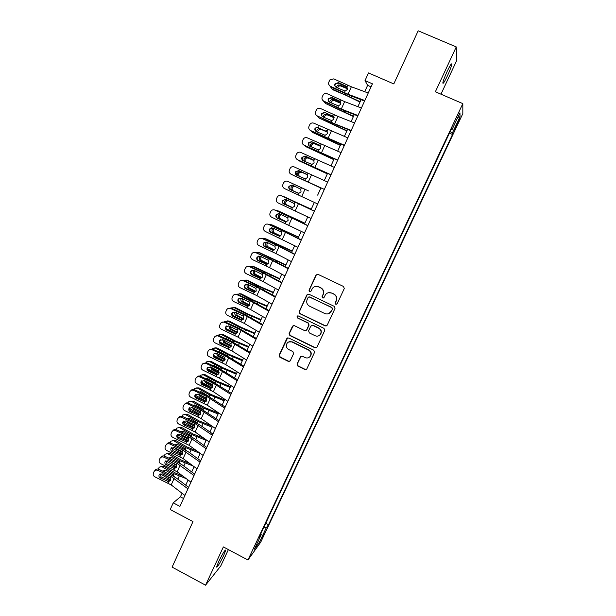 <?xml version="1.0" encoding="UTF-8"?>
<svg xmlns="http://www.w3.org/2000/svg" width="616" height="616" viewBox="0 0 616 616"><rect width="100%" height="100%" fill="white"/><g stroke="black" fill="none" stroke-linecap="round" stroke-linejoin="round"><path stroke-width="0.92" d="M335.751 304.242L337.206 303.719L344.267 288.565L343.512 286.463L318.041 274.374L315.977 275.136L309.016 290.244L309.54 291.707L310.849 291.399L312.489 288.234C314.16 286.378 316.154 285.909 318.48 286.833L320.59 287.841C323.2 289.42 324.001 291.653 323 294.54L322.091 296.496L322.615 297.959L323.954 297.62L325.479 294.625C327.15 292.654 329.19 292.138 331.601 293.085L333.726 294.094C336.344 295.68 337.145 297.921 336.136 300.816L335.227 302.772L335.751 304.242M328.42 292.715L331.832 293.024L333.957 294.04C336.567 295.618 337.368 297.851 336.359 300.747L335.45 302.695L335.974 304.165L336.69 304.242M317.363 274.228L316.239 275.106L309.294 290.19L309.817 291.653L310.356 291.753M315.631 286.401L318.734 286.786L320.844 287.788C323.446 289.366 324.247 291.599 323.246 294.479L322.337 296.427L322.869 297.898L323.485 297.99M223.7 555.455L225.772 550.08C225.056 549.626 222.669 553.522 218.603 561.754L216.539 567.105C217.294 567.482 219.681 563.594 223.7 555.455M447.478 75.73C449.896 70.463 451.328 66.667 451.79 64.357C451.751 62.74 450.196 65.119 447.131 71.479C444.706 76.792 443.274 80.573 442.835 82.829C442.896 84.407 444.444 82.036 447.478 75.73M264.741 533.079L261.523 538.7L264.741 533.079M297.066 363.987L297.813 366.058L304.843 369.523L306.783 368.999L314.56 352.329L313.814 350.242L288.735 337.991L286.871 338.438L279.133 355.155L279.872 357.226L288.311 361.384L290.205 360.907L293.593 353.638L292.846 351.559L288.65 349.503C286.217 347.878 285.693 345.784 287.095 343.243C288.457 341.641 290.128 341.241 292.1 342.034L308.608 350.104C310.98 351.651 311.55 353.676 310.31 356.194C308.939 357.95 307.215 358.412 305.128 357.58L302.379 356.233L300.462 356.733L297.066 363.987L298.106 365.873L305.12 369.33L306.514 369.307M440.979 94.186L456.672 60.568L456.256 46.924L418.172 30.8L393.801 83.922L368.499 72.934L365.019 80.596L372.426 83.822L179.934 506.383L173.242 502.849L170.209 509.532L192.977 521.613L172.095 567.113L205.544 585.2L220.728 566.012L228.39 549.603M456.256 46.924L435.373 91.761L462.824 103.634L247.94 560.006L223.369 546.931L205.544 585.2M325.148 325.903L327.219 325.171L335.004 308.447L334.249 306.352L308.901 294.217L306.845 294.964L299.176 311.634L299.915 313.713L325.148 325.903L326.611 325.841M324.748 330.461L316.909 347.262L314.961 347.786L289.859 335.551L289.12 333.472L292.546 326.11L294.41 325.671L304.589 330.607L306.637 329.883L308.816 325.171L308.069 323.084L297.459 317.948L297.058 316.285L298.367 315.977L324.001 328.374L324.748 330.461M301.07 356.21L297.359 363.802M458.035 121.529L454.439 129.807L458.081 123.023L460.167 117.949L458.035 121.529M462.824 103.634L462.824 113.629L260.753 542.126L247.94 560.006M265.727 523.277L268.514 524.74L452.514 134.496L452.39 132.956L450.157 131.647M268.514 524.74L266.274 527.781L259.575 542.011L254.37 549.226L261.238 534.649L258.828 537.937L451.967 127.805L452.106 129.468L459.96 112.805L460.037 116.74L452.39 132.956M182.043 493.254L180.411 496.843L173.242 502.849M365.019 80.596L367.606 85.339L364.71 91.707M361.068 99.707L357.896 106.691M354.3 114.576L351.105 121.598M347.57 129.375L344.352 136.444M340.871 144.106L337.637 151.22M334.203 158.774L330.946 165.935M327.558 173.365L324.278 180.573M320.951 187.903L317.656 195.141M314.345 202.41L311.088 209.579M307.761 216.886L304.55 223.947M301.209 231.3L298.044 238.246M294.679 245.645L291.568 252.491M288.18 259.929L285.116 266.666M281.712 274.143L278.702 280.78M275.275 288.303L272.31 294.825M268.869 302.394L265.943 308.816M262.485 316.416L259.606 322.745M256.133 330.384L253.299 336.606M249.811 344.29L247.024 350.412M243.513 358.127L240.771 364.148M237.245 371.91L234.55 377.831M231 385.631L228.351 391.46M224.786 399.291L222.184 405.02M218.603 412.889L216.039 418.526M212.443 426.434L209.925 431.97M206.306 439.909L203.834 445.353M200.2 453.33L197.767 458.681M194.125 466.697L191.73 471.948M188.072 480.003L185.724 485.162M371.048 86.841L367.606 85.339M183.53 498.483L180.411 496.843M449.449 133.148L452.514 134.496M451.297 129.237L452.106 129.468M261.238 534.649L260.676 534.003M263.787 527.404L266.274 527.781M457.819 117.34L460.037 116.74M259.575 542.011L258.504 540.448M308.054 294.078L307.122 294.902L299.461 311.542L300.208 313.621L325.394 325.787M332.301 309.063L331.77 307.592L309.532 296.935L308.223 297.243L307.145 299.515C306.152 302.387 306.953 304.612 309.54 306.19L324.717 313.49C327.196 314.46 329.275 313.906 330.938 311.827L332.532 308.978L331.77 307.592M308.955 296.835L332.001 307.507M328.813 313.582L331.339 311.119M332.532 308.978L331.57 311.026M293.355 325.564L289.42 333.341L290.167 335.412L315.223 347.632L316.539 347.647M306.013 330.561L306.907 329.76L309.086 325.055L308.339 322.976L297.459 317.948M297.713 315.885L297.751 317.848M315.184 335.759C317.271 336.575 319.003 336.113 320.382 334.365C321.652 331.824 321.082 329.776 318.688 328.22L312.828 325.387L310.78 326.118L308.593 330.83L309.34 332.917L315.184 335.759M319.011 335.635L320.628 334.234C321.899 331.701 321.336 329.652 318.942 328.105L318.688 328.22M311.696 325.31L313.097 325.271L318.942 328.105M310.31 356.194L310.58 356.025C311.812 353.515 311.242 351.49 308.878 349.942L308.608 350.104M288.758 341.926L292.4 341.895L308.878 349.942M287.618 337.907L279.456 354.993L280.195 357.057L288.619 361.207L289.882 361.238M360.168 101.686L332.163 88.974L333.156 89.898L346.323 95.457L359.983 102.094M330.492 86.841L332.163 88.974M336.298 87.387L336.536 86.471L338.353 84.946L339.778 85.054L347.532 88.311M347.509 88.835L340.748 85.994L339.324 85.886L337.352 87.865M364.811 100.524L347.994 94.209L330.422 86.309L330.553 86.864L328.744 84.438M364.587 101.032L349.857 95.495L330.553 86.864M368.237 93.008L351.359 86.779L333.764 78.879L329.968 79.818L328.867 82.02C328.236 83.899 328.752 85.331 330.422 86.309M347.155 87.203L346.038 86.109L338.361 82.598L338.461 83.175L346.739 86.956M338.461 83.175L335.389 83.984L334.865 85.793M346.038 86.109L347 86.864L347.293 89.536L345.091 91.091L336.221 87.349C334.888 86.563 334.473 85.424 334.981 83.915L338.361 82.598M353.546 116.239L325.61 103.526L353.392 116.578M324.008 101.648L325.61 103.526M329.729 102.241L329.968 101.055L331.685 99.561L333.202 99.653L340.817 102.895M340.833 103.365L334.188 100.539L332.686 100.439L330.754 102.71M346.962 130.723L319.096 118.026L346.831 131M317.587 116.393L319.096 118.026M323.223 117.04L323.431 115.577L325.055 114.122L326.649 114.199L334.103 117.41M334.165 117.818L327.666 115.015L326.08 114.938L324.463 116.386L324.224 117.502M340.402 145.145L312.605 132.448L340.301 145.361M311.219 131.093L312.605 132.448M316.778 131.793L316.924 130.03L318.464 128.605L320.127 128.667L327.389 131.847M327.481 132.186L321.167 129.422L319.512 129.36L317.979 130.777L317.771 132.248M333.872 159.498L306.152 146.816L333.803 159.652M304.928 145.746L306.152 146.816M310.41 146.493L310.449 144.421L311.904 143.035L313.636 143.074L320.666 146.192M320.782 146.462L314.699 143.767L312.982 143.728L311.527 145.106L311.403 146.954M357.988 115.508L341.295 109.024L323.77 101.116L323.931 101.609L322.183 99.476M357.796 115.931L343.174 110.249L323.931 101.609M361.4 108.023L344.637 101.625L327.096 93.717C325.61 93.162 324.339 93.486 323.277 94.695L322.214 96.843C321.583 98.714 322.106 100.139 323.77 101.116M340.486 101.956L339.347 100.932L331.685 97.428L331.808 97.936L340.07 101.717M331.808 97.936L328.721 98.776L328.259 100.778M339.347 100.932L340.301 101.686L340.602 104.35L338.4 105.89L329.56 102.164C328.22 101.378 327.812 100.239 328.313 98.737L331.685 97.428M351.197 130.423L334.619 123.77L317.148 115.854L331.154 122.607L351.035 130.769M354.585 122.977L337.953 116.401L320.459 108.493C318.957 107.931 317.679 108.262 316.616 109.509L315.592 111.596C314.969 113.459 315.484 114.876 317.148 115.854M333.726 116.563L325.194 112.636L333.433 116.409M325.194 112.636L322.091 113.498L321.714 115.731M332.679 115.693L333.633 116.439L333.934 119.096L331.739 120.628L322.923 116.901C321.59 116.124 321.175 114.984 321.675 113.49L325.04 112.189M344.429 145.268L310.556 130.53L324.555 137.206L344.313 145.538M347.809 137.853L313.852 123.2C312.335 122.63 311.049 122.977 309.994 124.239L309.001 126.28C308.377 128.136 308.901 129.553 310.556 130.53M318.603 127.266L315.492 128.151L315.253 130.661M326.049 130.384L326.996 131.131L327.296 133.78L325.109 135.297L316.316 131.578C314.984 130.8 314.568 129.668 315.069 128.182L318.426 126.888M337.699 160.044L303.996 145.137L337.614 160.237M341.064 152.668L307.276 137.838C305.744 137.268 304.45 137.622 303.403 138.908L302.441 140.902C301.825 142.75 302.34 144.159 303.996 145.137M320.251 145.599L312.043 141.834L320.243 145.592M312.043 141.834L308.932 142.727L308.901 145.561M319.442 145.006L320.389 145.753L320.69 148.394L318.51 149.904L309.733 146.184C308.408 145.407 308 144.283 308.493 142.804L311.835 141.518M327.365 173.789L299.715 161.115L327.327 173.881M298.737 160.368L299.715 161.115M304.15 161.169L303.996 158.743L305.382 157.396L307.168 157.419L313.914 160.453M314.037 160.645L308.262 158.05L306.475 158.027L305.097 159.375L305.159 161.638M331 174.759L297.466 159.675L330.954 174.867M334.349 167.413L300.724 152.414C299.184 151.836 297.89 152.198 296.85 153.5L295.911 155.463C295.295 157.303 295.811 158.705 297.466 159.675M313.421 159.914L312.866 159.567L313.814 160.314L314.114 162.94L311.942 164.441L303.188 160.73C301.863 159.952 301.455 158.828 301.948 157.357L305.282 156.079L313.536 160.014M305.521 156.333L302.394 157.242L302.672 160.406M312.866 159.567L305.282 156.079M320.89 188.019L293.316 175.344L320.882 188.049M292.762 175.006L293.316 175.344M298.082 175.86L297.574 173.011L298.891 171.695L300.731 171.702L307.076 174.59M307.176 174.698L301.848 172.272L300.015 172.264L298.698 173.573L299.137 176.345M324.332 189.397L290.96 174.151L324.316 189.428M327.658 182.09L294.209 166.921C292.654 166.343 291.36 166.713 290.329 168.022L289.412 169.947C288.796 171.779 289.312 173.181 290.96 174.151M306.583 174.197L307.261 174.805L307.561 177.423L305.405 178.917L296.673 175.206C295.349 174.428 294.941 173.312 295.434 171.849L298.752 170.578L306.783 174.336M299.014 170.763L295.896 171.687L296.573 175.16M306.321 174.059L298.752 170.578M308.47 190.906L289.828 182.328M308.477 190.891L290.128 182.444M294.995 186.271L293.578 186.44L292.33 187.711C291.845 189.143 292.207 190.221 293.432 190.945L298.421 193.293M292.284 190.459C291.06 189.72 290.69 188.642 291.183 187.21L292.431 185.932L293.909 185.778M298.537 193.309L293.432 190.945M317.687 203.973L284.484 188.558C282.844 187.595 282.328 186.201 282.937 184.376L283.83 182.482C284.861 181.158 286.155 180.781 287.718 181.366L301.447 187.68L300.747 189.227L301.047 191.838L298.899 193.324L290.182 189.62C288.865 188.843 288.45 187.734 288.942 186.271L292.254 185.016L300.747 189.227M301.447 187.68L287.718 181.366M292.315 185.039L289.25 186.386C288.765 187.841 289.173 188.95 290.483 189.72L298.121 193.231M311.272 209.178L282.721 196.327M311.234 209.248L283.768 196.581M287.865 200.339L285.993 201.786C285.508 203.211 285.87 204.289 287.087 205.02L292.461 207.661M285.916 204.589C284.692 203.858 284.33 202.772 284.815 201.347L286.856 199.877M292.669 207.638L287.087 205.02M311.08 218.488L278.039 202.903C276.399 201.94 275.883 200.554 276.492 198.737L277.369 196.874C278.394 195.534 279.687 195.156 281.258 195.742L294.956 202.048L294.255 203.588L294.556 206.191L292.415 207.661L283.722 203.965C282.413 203.195 281.997 202.087 282.482 200.631L285.786 199.384L294.255 203.588M314.422 211.157L281.258 195.742M314.383 211.242L294.956 202.048M280.796 195.572L281.597 195.811M285.354 199.23L282.821 200.685C282.336 202.133 282.744 203.234 284.053 204.004L291.945 207.638M304.897 223.192L278.632 211.072L275.96 210.418M304.835 223.323L277.431 210.664M281.081 214.484L279.679 215.808C279.194 217.217 279.556 218.295 280.765 219.034L286.371 221.891M279.572 218.665C278.363 217.925 277.993 216.84 278.486 215.415L280.088 214.029M278.039 210.872L278.632 211.072M286.632 221.822L280.765 219.034M304.497 232.933L271.625 217.186C269.985 216.224 269.469 214.838 270.077 213.036L270.94 211.196C271.956 209.856 273.25 209.471 274.828 210.056L288.488 216.347L287.795 217.887L288.096 220.482L285.963 221.945L277.292 218.249C275.983 217.479 275.568 216.37 276.053 214.93L279.348 213.69L287.795 217.887M307.861 225.556L274.828 210.056M307.784 225.718L288.488 216.347M273.827 209.786L275.198 210.064M278.463 213.467L276.415 214.915C275.93 216.355 276.345 217.463 277.647 218.226L285.701 221.937M298.552 237.145L272.357 225.032L269.323 224.486M298.46 237.329L271.132 224.678M274.428 228.613L273.396 229.76C272.911 231.169 273.273 232.247 274.474 232.987L280.234 236.028M273.258 232.671C272.049 231.932 271.687 230.846 272.172 229.429L273.45 228.166M271.471 224.778L272.357 225.032M280.534 235.897L274.474 232.987M297.952 247.309L265.234 231.408C263.602 230.446 263.086 229.067 263.694 227.265L264.541 225.456C265.55 224.101 266.844 223.724 268.43 224.301L282.059 230.592L281.366 232.117L281.666 234.704L279.541 236.159L270.886 232.471C269.585 231.701 269.169 230.6 269.654 229.16L272.934 227.928L281.366 232.117M301.324 239.894L268.43 224.301M301.224 240.132L282.059 230.592M266.967 224.024L268.822 224.255M271.679 227.712L270.039 229.09C269.562 230.523 269.97 231.624 271.271 232.386L278.378 235.928M292.23 251.028L266.104 238.931L262.77 238.515M292.115 251.282L264.857 238.638M267.868 242.712L267.136 243.651C266.659 245.06 267.013 246.13 268.214 246.877L274.082 250.081M266.974 246.623C265.773 245.876 265.411 244.791 265.896 243.382L266.89 242.257M264.934 238.654L266.104 238.931M274.413 249.896L268.214 246.877M291.43 261.623L275.906 253.515L258.882 245.561C257.249 244.606 256.733 243.228 257.334 241.434L258.166 239.647C259.174 238.292 260.468 237.907 262.054 238.492L275.652 244.768L274.959 246.292L275.267 248.872L273.142 250.312L264.518 246.631C263.209 245.861 262.801 244.76 263.278 243.328L266.551 242.103L274.959 246.292M294.825 254.169L276.014 244.629L262.054 238.492M294.687 254.477L275.652 244.768M260.221 238.253L262.478 238.377M265.003 241.934L263.694 243.197C263.217 244.621 263.625 245.715 264.926 246.485L273.242 250.304M285.94 264.857L259.875 252.768L256.279 252.498M285.801 265.173L258.605 252.537M261.392 256.772L260.907 257.488C260.429 258.882 260.784 259.96 261.977 260.714L260.714 260.514L267.921 264.064M260.714 260.514C259.521 259.76 259.159 258.674 259.636 257.272L260.399 256.31M258.52 252.498L259.875 252.768M268.268 263.81L261.977 260.714M284.939 275.876L269.531 267.613L252.545 259.652C250.92 258.697 250.404 257.326 251.005 255.54L251.821 253.777C252.822 252.414 254.115 252.029 255.709 252.614L269.277 258.882L268.591 260.399L268.892 262.97L266.782 264.395L258.173 260.722C256.872 259.96 256.456 258.859 256.934 257.434L260.198 256.218L268.591 260.399M288.35 268.376L269.662 258.681L255.709 252.614M288.18 268.761L269.277 258.882M253.584 252.445L256.156 252.445M258.427 256.102L257.38 257.242C256.903 258.658 257.311 259.752 258.605 260.514L267.044 264.372M278.478 290.059L263.178 281.643L246.246 273.681C244.621 272.726 244.105 271.363 244.698 269.585L245.507 267.845C246.5 266.474 247.801 266.089 249.395 266.674L262.924 272.926L262.239 274.443L262.547 277.007L260.445 278.424L251.852 274.751C250.558 273.989 250.142 272.896 250.62 271.479L253.869 270.27L262.239 274.443M281.912 282.521L263.34 272.672L249.865 266.443L249.395 266.674M281.704 282.975L262.924 272.926M247.039 266.582L249.865 266.443M251.929 270.216L251.089 271.225C250.612 272.642 251.02 273.727 252.314 274.49L260.776 278.347M272.041 304.181L256.857 295.618L239.97 287.649C238.354 286.694 237.838 285.339 238.43 283.568L239.224 281.843C240.217 280.473 241.503 280.088 243.104 280.673L256.603 286.917L255.925 288.419L256.233 290.975L254.131 292.392L245.561 288.719C244.267 287.957 243.859 286.871 244.329 285.454L247.57 284.261L255.925 288.419M275.498 296.604L257.049 286.602L243.605 280.38L243.104 280.673M275.252 297.128L256.603 286.917M240.571 280.65L243.605 280.38M245.507 284.261L244.821 285.146C244.352 286.555 244.76 287.641 246.054 288.396L254.493 292.254M279.679 278.625L253.677 266.543L249.85 266.435M279.51 278.994L252.383 266.366M254.986 270.786L254.701 271.256C254.223 272.649 254.585 273.727 255.771 274.482L254.485 274.336L261.769 277.97M254.485 274.336C253.291 273.581 252.937 272.503 253.415 271.102L253.969 270.316M252.183 266.281L253.677 266.543M262.123 277.647L255.771 274.482M273.442 292.338L259.913 286.486L247.501 280.265L243.459 280.319M273.242 292.762L258.643 286.394L246.192 280.141M248.641 284.754L248.525 284.969C248.055 286.363 248.41 287.433 249.588 288.196L248.279 288.103L255.617 291.807M248.279 288.103C247.093 287.341 246.739 286.263 247.216 284.869L247.594 284.269M245.876 280.01L247.501 280.265M255.979 291.414L249.588 288.196M267.228 305.983L253.715 300.192L241.356 293.924L237.121 294.155M267.013 306.475L252.421 300.154L240.024 293.855M247.909 306.291L247.324 305.99M241.665 303.103L239.208 301.848M242.358 298.675L243.435 301.848L242.103 301.817L249.48 305.575M242.103 301.817C240.925 301.047 240.571 299.969 241.041 298.583L241.272 298.175M239.601 293.686L241.356 293.924M249.827 305.105L243.435 301.848M265.635 318.241L250.558 309.525L233.726 301.555C232.109 300.608 231.593 299.245 232.178 297.49L232.971 295.788C233.949 294.41 235.243 294.025 236.844 294.61L250.312 300.847L249.634 302.34L249.942 304.889L247.848 306.291L239.301 302.633C238.007 301.871 237.599 300.785 238.069 299.376L241.303 298.183L249.634 302.34M269.107 310.618L250.781 300.469L237.368 294.255L236.844 294.61M268.838 311.219L250.312 300.847M234.18 294.648L237.368 294.255M239.139 298.236L238.592 299.006C238.123 300.408 238.531 301.486 239.816 302.248L248.233 306.098M261.053 319.573L247.547 313.837L235.243 307.523L230.823 307.946M260.799 320.12L246.231 313.86L233.88 307.515M241.988 320.089L241.349 319.758M238.792 318.441L232.663 315.269M236.128 312.551L237.306 315.438L235.959 315.461L243.312 319.257M235.959 315.461C234.781 314.691 234.427 313.613 234.896 312.227L235.004 312.027M237.206 310.88L240.055 312.197M233.356 307.307L235.243 307.523M243.674 318.741L241.595 320.135L240.456 319.897L233.064 316.478C231.778 315.715 231.37 314.637 231.839 313.236L235.058 312.05L243.374 316.2L243.674 318.741L237.306 315.438M259.259 332.24L244.298 323.377L227.504 315.4C225.895 314.453 225.379 313.097 225.964 311.35L226.742 309.663C227.72 308.285 229.006 307.9 230.607 308.485L244.044 314.714L243.374 316.2M262.755 324.578L244.537 314.275L231.162 308.077L230.607 308.485M262.447 325.248L244.044 314.714M227.843 308.585L231.162 308.077M232.825 312.143L232.378 312.805C231.916 314.199 232.324 315.276 233.61 316.031L242.003 319.881M254.893 333.11L241.403 327.427L229.144 321.059L224.563 321.675M254.624 333.71L240.063 327.496L227.766 321.113M236.036 333.803L235.366 333.449M235.304 333.418L226.295 328.713M229.968 326.38L231.208 328.967L229.83 329.052L237.152 332.871M229.83 329.052L228.775 325.825M230.661 324.47L236.798 327.312M227.142 320.874L229.144 321.059M237.545 332.278L231.208 328.967M252.914 346.169L238.053 337.16L221.313 329.183C219.704 328.236 219.188 326.888 219.773 325.148L220.536 323.477C221.514 322.106 222.8 321.714 224.401 322.299L237.807 328.513L237.137 329.999L237.445 332.532L235.366 333.918L226.857 330.261C225.571 329.506 225.163 328.428 225.633 327.027L228.844 325.856L237.137 329.999M256.418 338.477L238.33 328.02L224.979 321.829L224.401 322.299M256.087 339.216L237.807 328.513M221.56 322.445L224.979 321.829M226.557 325.98L226.203 326.542C225.741 327.935 226.141 329.006 227.427 329.76L235.805 333.603M248.764 346.577L235.281 340.956L223.084 334.542L218.919 334.827L218.349 335.358M248.464 347.239L233.918 341.079L221.675 334.65M230.068 347.432L220.02 342.119M223.87 340.163L225.133 342.45L223.739 342.581L231.023 346.431M223.739 342.581L222.599 339.578M224.263 338.053L225.687 338.261L233.11 342.173M220.967 334.396L223.084 334.542M225.225 338.076L224.794 338.3M231.4 345.753L225.133 342.45M246.593 360.044L231.847 350.889L215.146 342.904C213.544 341.965 213.028 340.617 213.606 338.885L214.368 337.229C215.331 335.859 216.616 335.466 218.226 336.051L231.601 342.257L230.931 343.736L231.239 346.261L229.167 347.632L220.682 343.99C219.396 343.235 218.988 342.157 219.45 340.764L222.653 339.601L230.931 343.736M250.119 352.306L232.14 341.711L218.826 335.528L218.226 336.051M249.75 353.114L231.601 342.257M215.323 336.236L218.826 335.528M220.335 339.747L220.051 340.225C219.589 341.611 219.997 342.681 221.275 343.428L229.629 347.262M242.665 359.998L229.19 354.423L217.04 347.971L212.836 348.317L212.181 348.979M242.334 360.714L227.805 354.608L215.615 348.125M224.101 360.991L213.814 355.494M217.833 353.907L219.08 355.863L217.664 356.056L224.925 359.929M217.664 356.056L216.47 353.276L213.921 353.846C213.459 355.224 213.868 356.287 215.146 357.041L223.485 360.868M217.949 351.605L219.604 351.751L227.242 355.856L227.805 354.608M214.822 347.855L217.04 347.971M219.08 351.551L218.58 351.898M225.264 359.159L219.08 355.863M240.302 373.858L225.664 364.556L209.009 356.572C207.407 355.625 206.891 354.292 207.469 352.56L208.223 350.928C209.186 349.549 210.464 349.156 212.073 349.749L225.418 355.948L224.748 357.411L225.056 359.929L223 361.299L214.53 357.65C213.251 356.895 212.836 355.832 213.298 354.446L213.398 354.254M243.844 366.081L225.987 355.34L212.697 349.164L212.073 349.749M243.443 366.959L225.418 355.948M209.124 349.957L212.697 349.164M224.748 357.411L216.493 353.284M236.583 373.358L223.123 367.837L211.026 361.338L206.776 361.746L206.052 362.547M236.236 374.128L221.721 368.068L209.579 361.546M218.133 374.482L207.661 368.822M211.865 367.613L213.059 369.223L211.619 369.469L218.849 373.365M211.619 369.469L210.387 366.92M211.688 365.111L213.552 365.18L221.152 369.315L221.721 368.068M208.709 361.253L211.026 361.338M212.967 364.965L212.389 365.434M219.119 372.495L213.059 369.223M234.041 387.603L219.504 378.162L202.895 370.178C201.301 369.23 200.785 367.898 201.363 366.173L202.102 364.556C203.057 363.186 204.343 362.793 205.944 363.378L219.257 369.569L218.595 371.032L218.903 373.542L216.855 374.898L208.4 371.255C207.122 370.509 206.714 369.438 207.176 368.06L210.364 366.913L218.595 371.032M237.599 379.795L219.85 368.907L206.599 362.739L205.944 363.378M237.168 380.734L219.257 369.569M207.992 367.09L207.823 367.406C207.361 368.776 207.769 369.839 209.04 370.586L218.118 374.49M202.964 363.617L206.599 362.739M230.538 386.656L217.078 381.189L205.036 374.651L200.754 375.121L199.961 376.06M230.161 387.479L215.654 381.473L203.573 374.913M212.166 387.903L201.555 382.105M205.49 378.57L207.523 378.555L215.654 383.352M205.983 381.281L207.061 382.528L205.605 382.821L212.797 386.748M205.605 382.821L204.35 380.519M202.625 374.605L205.036 374.651M206.884 378.332L206.252 378.925M212.974 385.747L207.061 382.528M227.805 401.293L213.375 391.714L196.812 383.722C195.218 382.782 194.702 381.45 195.272 379.733L196.011 378.132C196.966 376.753 198.244 376.361 199.846 376.954L213.128 383.137L212.474 384.592L212.782 387.094L210.734 388.442L202.302 384.808C201.032 384.053 200.624 382.99 201.078 381.62L204.25 380.48L212.474 384.592M231.377 393.439L213.752 382.413L200.523 376.26L199.846 376.954M230.915 394.456L213.128 383.137M201.871 380.665L201.748 380.904C201.293 382.274 201.702 383.329 202.964 384.076L212.081 387.972M196.843 377.215C197.813 376.014 199.045 375.698 200.523 376.26M224.509 399.9L211.065 394.486L199.076 387.903L194.748 388.434L193.917 389.505M224.109 400.785L209.625 394.825L197.59 388.219M206.214 401.262L195.495 395.341M199.33 391.984L201.524 391.876L209.733 396.889M200.223 394.941L201.093 395.772L199.607 396.119L206.776 400.077M199.607 396.119L198.36 394.071M196.573 387.903L199.076 387.903M200.839 391.637L200.161 392.369M206.799 398.922L201.093 395.772M221.598 414.922L207.269 405.205L190.752 397.205C189.158 396.265 188.65 394.948 189.22 393.231L189.944 391.645C190.891 390.275 192.169 389.882 193.778 390.467L207.03 396.642L206.375 398.09L206.676 400.585L204.643 401.925L196.234 398.29C194.964 397.543 194.548 396.481 195.01 395.118L198.175 393.986L206.375 398.09M225.186 407.037L207.669 395.865L194.479 389.72L193.778 390.467M224.694 408.115L207.03 396.642M195.095 394.948L195.703 394.348C195.249 395.711 195.657 396.766 196.92 397.512L206.067 401.401M190.752 390.744C191.715 389.489 192.954 389.15 194.479 389.72M218.511 413.09L205.074 407.723L193.139 401.101L188.781 401.686L187.888 402.926M218.087 414.021L203.611 408.123L191.63 401.47M200.269 414.553L189.482 408.531M194.818 404.881L193.247 405.32L195.549 405.135L202.695 409.101L203.804 410.356M194.687 408.624L195.141 408.962L193.64 409.363L200.801 413.328M193.64 409.363L192.431 407.576M190.552 401.139L193.139 401.101M194.748 404.935L194.117 405.759M200.593 412.004L195.141 408.962M211.673 425.895L199.114 420.905L187.226 414.245L182.837 414.884L181.897 416.27M212.089 427.211L197.628 421.352L185.693 414.66M194.34 427.781L183.506 421.667M187.149 418.657L189.597 418.333L196.712 422.33L197.882 423.754M188.981 422.168L187.703 422.553L194.772 426.534M187.703 422.553L186.548 421.036M184.569 414.322L187.226 414.245M188.827 418.079L188.119 419.103M194.279 424.948L191.106 423.161M204.196 438.415L193.178 434.034L181.335 427.327L176.915 428.028L175.93 429.552M206.114 440.34L191.668 434.534L179.787 427.797M188.419 440.94L177.57 434.757M181.119 431.916L183.676 431.485L190.76 435.504L191.976 437.091M182.713 435.381L181.782 435.681L188.75 439.647M181.782 435.681L180.734 434.457M178.609 427.458L181.335 427.327M182.867 431.223L182.167 432.401M215.415 428.49L201.193 418.634L184.715 410.633C183.137 409.694 182.621 408.377 183.183 406.675L183.907 405.097C184.854 403.726 186.124 403.334 187.734 403.927L200.955 410.087L200.3 411.534L200.608 414.021L198.575 415.346L190.182 411.719C188.919 410.972 188.511 409.917 188.958 408.554L192.115 407.43L200.3 411.534M219.026 420.566L201.617 409.255L188.458 403.126L187.734 403.927M218.503 421.714L200.955 410.087M189.728 407.623L189.682 407.73C189.227 409.093 189.636 410.14 190.898 410.887L200.069 414.76M184.692 404.212C185.647 402.903 186.902 402.541 188.458 403.126M209.263 442.003L195.141 432.001L178.709 424C177.131 423.069 176.623 421.752 177.185 420.058L177.893 418.495C178.833 417.124 180.103 416.732 181.712 417.325L194.902 423.477L194.256 424.917L194.556 427.396L192.538 428.713L184.169 425.094C182.898 424.347 182.49 423.292 182.944 421.937L186.086 420.82L194.256 424.917M212.89 434.041L200.47 425.356L195.595 422.591L182.459 416.47L181.712 417.325M212.335 435.25L194.902 423.477M183.707 421.013L183.684 421.059C183.237 422.414 183.637 423.462 184.9 424.201L194.094 428.074M178.671 417.617C179.602 416.262 180.873 415.877 182.459 416.47M203.134 455.455L189.112 445.322L172.734 437.314C171.156 436.382 170.64 435.073 171.202 433.387L171.91 431.831C172.842 430.461 174.112 430.076 175.722 430.661L188.881 436.806L188.234 438.238L188.542 440.71L186.525 442.018L178.17 438.407C176.907 437.66 176.499 436.613 176.946 435.266L180.088 434.149L188.234 438.238M206.776 447.455L194.448 438.654L189.597 435.866L176.492 429.752L175.722 430.661M206.191 448.733L188.881 436.806M177.708 434.342C177.269 435.689 177.678 436.729 178.933 437.46L188.134 441.318M172.634 430.984L172.696 430.915C173.627 429.552 174.89 429.167 176.492 429.752M196.912 450.95L187.264 447.108L175.475 440.355L171.025 441.118L169.985 442.781M200.169 453.415L185.732 447.655L173.905 440.879M182.513 454.046L171.672 447.801M175.129 445.122L177.778 444.575L185.185 448.872L186.078 450.365M176.499 448.54L175.891 448.756L182.736 452.691M175.891 448.756L174.998 447.84M172.68 440.532L175.475 440.355M176.938 444.305L176.253 445.653M197.035 468.845L183.114 458.573L166.774 450.565C165.204 449.642 164.695 448.333 165.25 446.654L165.95 445.114C166.882 443.743 168.145 443.358 169.754 443.951L182.883 450.08L182.236 451.505L182.544 453.969L180.534 455.27L172.203 451.659C170.94 450.92 170.54 449.873 170.979 448.533L174.112 447.424L182.236 451.505M200.693 460.814L188.45 451.89L183.622 449.087L170.547 442.981L169.754 443.951M200.077 462.154L182.883 450.08M171.741 447.616L172.988 450.666L182.197 454.516M166.62 444.313L166.759 444.144C167.683 442.781 168.946 442.396 170.547 442.981M189.79 463.502L181.374 460.121L169.639 453.338L165.157 454.146L164.064 455.955M193.309 466.096L179.826 460.722L168.045 453.907M176.615 467.082L165.827 460.807L167.067 463.81L176.284 467.652M169.169 458.281L171.903 457.611L179.279 461.931L180.195 463.571M170.332 461.661L176.723 465.665M170.024 461.777L169.377 461.215M166.782 453.553L169.639 453.338M171.04 457.334L170.393 458.851M190.96 482.174L177.146 471.779L160.845 463.763C159.274 462.839 158.766 461.538 159.321 459.859L160.014 458.335C160.938 456.972 162.208 456.587 163.81 457.172L176.907 463.294L176.268 464.718L176.576 467.174L174.574 468.468L166.258 464.864C165.003 464.118 164.595 463.078 165.042 461.738L168.16 460.645L176.268 464.718M194.633 474.112L182.482 465.072L177.67 462.254L164.626 456.156L163.81 457.172M193.994 475.521L176.907 463.294M160.637 457.572L160.845 457.311C161.769 455.955 163.032 455.57 164.626 456.156M182.813 476.045L175.514 473.08L163.825 466.258L159.313 467.12L158.173 469.076M186.302 478.671L173.943 473.735L162.216 466.874M170.732 480.057L160.137 473.827M163.248 471.386L163.71 470.801L166.05 470.593L173.396 474.944L174.328 476.722M164.064 474.659L170.709 478.57M160.884 466.512L163.825 466.258M165.165 470.308L164.572 472.002M184.916 495.449L171.194 484.923L154.947 476.907C153.376 475.983 152.868 474.682 153.415 473.019L154.108 471.502C155.032 470.139 156.287 469.754 157.896 470.339L170.963 476.453L170.324 477.87L170.632 480.318L168.638 481.604L160.345 478.001C159.09 477.261 158.682 476.23 159.128 474.89L162.239 473.804L170.324 477.87M188.604 487.348L176.538 478.193L171.749 475.36L158.736 469.269L157.896 470.339M187.934 488.819L170.963 476.453M159.891 473.974L161.169 476.9L170.386 480.734M154.685 470.778L154.963 470.424C155.879 469.069 157.134 468.684 158.736 469.269M457.457 122.746L458.081 123.023M455.963 125.949L456.572 126.218M345.384 94.556L345.722 93.794M350.974 97.12L351.443 96.088M339.778 85.054L340.748 85.994M345.091 91.091L344.367 92.685M347.724 85.262L347 86.864M351.359 86.779L347.994 94.209M338.777 109.163L339.062 108.524M344.352 111.727L344.744 110.857M333.202 99.653L334.188 100.539M332.201 123.708L332.432 123.192M337.768 126.265L338.084 125.564M326.649 114.199L327.666 115.015M325.656 138.184L325.833 137.791M331.208 140.741L331.454 140.194M320.127 128.667L321.167 129.422M313.636 143.074L314.699 143.767M338.4 105.89L337.684 107.484M341.018 100.092L340.301 101.686M344.637 101.625L341.295 109.024M331.739 120.628L331.023 122.214M334.349 114.853L333.633 116.439M337.953 116.401L334.619 123.77M325.109 135.297L324.401 136.875M327.712 129.553L326.996 131.131M331.293 131.116L327.974 138.446M318.51 149.904L317.802 151.474M321.098 144.183L320.389 145.753M324.671 145.761L321.367 153.053M307.168 157.419L308.262 158.05M311.942 164.441L311.242 166.004M314.514 158.743L313.814 160.314M318.072 160.337L314.784 167.606M300.731 171.702L301.848 172.272M305.405 178.917L304.704 180.465M307.969 173.242L307.261 174.805M311.504 174.852L308.231 182.082M298.899 193.324L298.198 194.872M304.966 189.297L301.709 196.496M292.415 207.661L291.722 209.201M298.46 203.68L295.218 210.849M291.245 207.43L291.761 207.607M285.963 221.945L285.27 223.477M291.976 218.002L288.75 225.133M284.8 221.714L285.662 221.937M289.058 233.741L289.274 233.264M279.541 236.159L278.848 237.684M285.531 232.255L282.313 239.355M271.271 232.386L270.886 232.471M282.644 247.894L282.937 247.262M277.269 245.214L277.477 244.752M273.142 250.312L272.457 251.829M279.11 246.446L275.906 253.515M264.926 246.485L264.518 246.631M271.987 250.081L272.98 250.204M276.261 261.985L276.615 261.199M270.909 259.267L271.171 258.689M266.782 264.395L266.097 265.912M272.711 260.576L269.531 267.613M258.605 260.514L258.173 260.722M265.627 264.164L266.643 264.226M260.445 278.424L259.76 279.934M266.351 274.636L263.178 281.643M252.314 274.49L251.852 274.751M259.29 278.193L260.337 278.193M254.131 292.392L253.453 293.894M260.014 288.642L256.857 295.618M246.054 288.396L245.561 288.719M252.984 292.153L254.054 292.1M269.908 276.007L270.332 275.075M264.587 273.258L264.895 272.572M263.579 289.974L264.064 288.896M258.289 287.187L258.643 286.394M257.28 303.873L257.835 302.649M252.021 301.055L252.421 300.154M247.848 306.291L247.178 307.784M253.707 302.579L250.558 309.525M239.816 302.248L239.301 302.633M246.7 306.06L247.801 305.944M251.005 317.717L251.628 316.347M245.776 314.861L246.231 313.86M241.595 320.135L240.925 321.621M247.424 316.462L244.298 323.377M233.61 316.031L233.064 316.478M240.456 319.897L241.572 319.727M244.76 331.493L245.445 329.983M239.562 328.613L240.063 327.496M235.366 333.918L234.704 335.397M241.172 330.276L238.053 337.16M227.427 329.76L226.857 330.261M234.226 333.68L235.374 333.449M238.546 345.214L239.293 343.559M233.372 342.296L233.918 341.079M229.167 347.632L228.505 349.11M234.95 344.036L231.847 350.889M221.275 343.428L220.682 343.99M228.028 347.401L229.198 347.108M232.355 358.874L233.171 357.08M223 361.299L222.338 362.762M228.752 357.734L225.664 364.556M215.146 357.041L214.53 357.65M221.86 361.061L223.054 360.714M226.188 372.48L227.065 370.539M216.855 374.898L216.193 376.361M222.576 371.371L219.504 378.162M209.04 370.586L208.4 371.255M215.723 374.659L216.932 374.259M220.051 386.016L220.998 383.937M215.092 382.721L215.654 381.473M210.734 388.442L210.079 389.889M216.432 384.946L213.375 391.714M202.964 384.076L202.302 384.808M209.602 388.203L210.841 387.741M213.945 399.499L214.945 397.289M209.063 396.065L209.625 394.825M204.643 401.925L203.988 403.372M210.318 398.467L207.269 405.205M196.92 397.512L196.234 398.29M203.511 401.686L204.774 401.17M207.862 412.928L208.924 410.572M203.057 409.347L203.611 408.123M201.802 426.287L202.934 423.8M197.074 422.584L197.628 421.352M195.773 439.601L196.958 436.975M191.114 435.751L191.668 434.534M198.575 415.346L197.921 416.786M204.227 411.927L201.193 418.634M190.898 410.887L190.182 411.719M197.451 415.107L198.737 414.537M192.538 428.713L191.884 430.145M198.16 425.325L195.141 432.001M184.9 424.201L184.169 425.094M191.414 428.474L192.716 427.851M186.525 442.018L185.878 443.451M192.123 438.669L189.112 445.322M178.933 437.46L178.17 438.407M185.408 441.78L186.733 441.102M189.767 452.852L191.014 450.096M185.185 448.872L185.732 447.655M180.534 455.27L179.895 456.695M186.109 451.952L183.114 458.573M172.988 450.666L172.203 451.659M179.418 455.032L180.765 454.3M183.791 466.043L185.093 463.155M179.279 461.931L179.826 460.722M174.574 468.468L173.935 469.885M180.126 465.18L177.146 471.779M167.067 463.81L166.258 464.864M173.458 468.229L174.829 467.444M177.832 479.179L179.202 476.168M173.396 474.944L173.943 473.735M168.638 481.604L167.999 483.013M174.166 478.355L171.194 484.923M161.169 476.9L160.345 478.001M167.529 481.365L168.923 480.526M451.182 64.095L451.79 64.357M338.353 84.946L339.324 85.886M335.281 83.414L335.389 83.984M331.685 99.561L332.686 100.439M325.055 114.122L326.08 114.938M318.464 128.605L319.512 129.36M311.904 143.035L312.982 143.728M328.582 98.275L328.721 98.776M321.922 113.059L322.091 113.498M305.382 157.396L306.475 158.027M298.891 171.695L300.015 172.264M292.431 185.932L293.578 186.44M286.009 200.108L287.179 200.554M279.61 214.214L280.804 214.607M273.25 228.259L274.236 228.528M269.8 228.882L270.185 228.813M263.417 243.066L263.833 242.935M257.065 257.18L257.503 256.995M250.743 271.24L251.213 270.986M244.452 285.231L244.945 284.915M238.184 299.153L238.7 298.783M231.947 313.02L232.486 312.597M225.733 326.827L226.303 326.341M219.55 340.571L220.143 340.032M218.349 351.79L218.772 351.736M211.973 365.242L212.728 365.126M207.269 367.875L207.915 367.221M205.667 378.655L206.707 378.455M201.17 381.443L201.832 380.726M199.407 392.015L200.716 391.722M187.287 418.526L188.812 418.095M181.358 431.677L182.829 431.215M189.043 408.393L189.682 407.661M183.021 421.783L183.606 421.09M177.023 435.112L177.562 434.457M175.445 444.775L176.838 444.298M171.055 448.379L171.548 447.763M169.569 457.811L170.886 457.326M165.111 461.592L165.573 461.007M163.71 470.801L164.957 470.301M159.197 474.751L159.621 474.197"/></g></svg>
